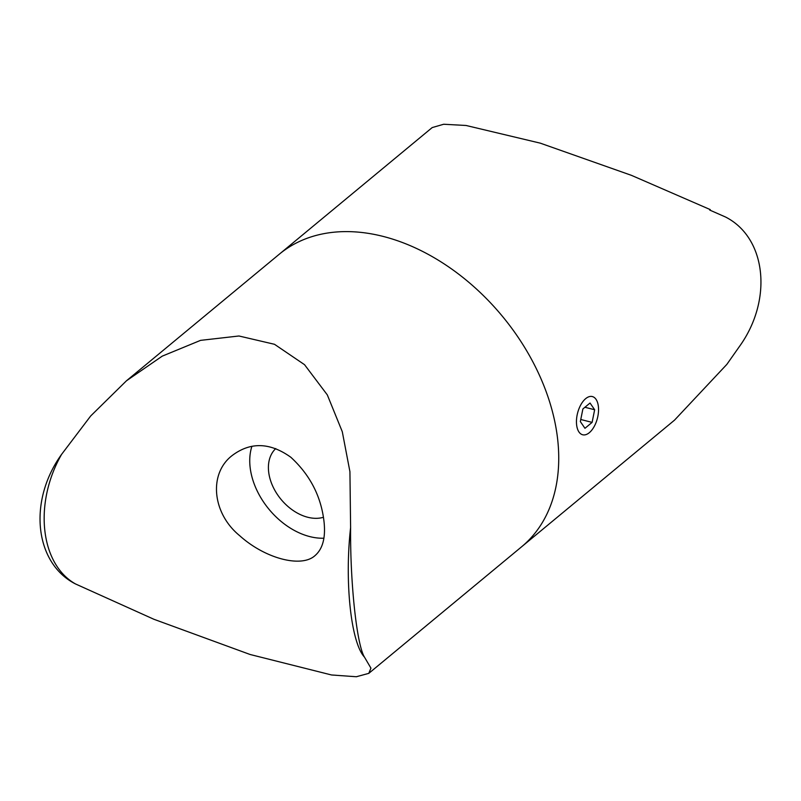 <?xml version="1.0" encoding="UTF-8"?>
<svg xmlns="http://www.w3.org/2000/svg" width="801" height="801" viewBox="0 0 801 801"><rect width="100%" height="100%" fill="white"/><g stroke="black" fill="none" stroke-linecap="round" stroke-linejoin="round"><path stroke-width="1.2" d="M323.434 517.286A42.563 29.617 50.4 0 1 277.917 495.268A42.563 29.617 50.4 0 1 275.744 448.57M557.766 440.29A189.947 132.185 -129.6 0 0 446.327 265.341A189.947 132.185 -129.6 0 0 279.329 254.177A189.947 132.185 50.4 0 1 446.327 265.341A189.947 132.185 50.4 0 1 557.766 440.29A189.947 132.185 50.4 0 1 521.651 546.753A189.947 132.185 -129.6 0 0 557.766 440.29M75.464 583.929C34.683 563.273 27.805 501.196 61.617 454.337L90.703 415.959L126.468 380.785L162.233 356.145L200.56 340.365L238.948 335.989L274.483 344.29L304.53 364.675L327.319 394.903L342.287 431.709L349.927 471.679L350.608 527.509C350.087 582.387 356.705 644.665 364.455 657.1L370.923 668.124L368.79 673.361L356.315 676.745L331.534 674.973L250.092 654.487L153.922 619.283L75.464 583.929C40.01 563.964 33.662 502.988 61.617 454.337M324.055 521.942C325.717 537.711 322.723 548.925 315.073 555.554C301.546 568.139 265.121 558.667 239.679 535.689C212.105 513.221 208.47 473.611 232.21 455.499C250.493 441.782 270.037 442.372 290.833 457.261C310.147 475.043 321.221 496.6 324.055 521.942M364.455 657.1C350.998 642.752 344.44 581.957 350.608 527.509M251.925 446.267A64.961 45.206 -129.6 0 0 267.424 507.323A64.961 45.206 -129.6 0 0 323.884 538.212M576.6 424.69A19.715 10.253 104.2 0 0 589.706 432.36A19.715 10.253 104.2 0 0 597.386 402.042A19.715 10.253 104.2 0 0 584.079 400.17A19.715 10.253 104.2 0 0 576.6 424.69M592.109 422.377L594.652 409.742L590.037 403.033L582.888 408.951L580.345 421.586L584.96 428.305L592.109 422.377L580.765 419.504M584.91 407.278L594.652 409.742M368.79 673.361L674.512 420.155L726.827 364.405L739.363 346.593C772.985 300.155 766.537 237.817 725.506 217.001L709.726 210.072L710.277 209.612L631.448 175.349L540.264 143.149L466.042 125.477L443.644 124.255L432.19 127.579L126.468 380.785"/></g></svg>
